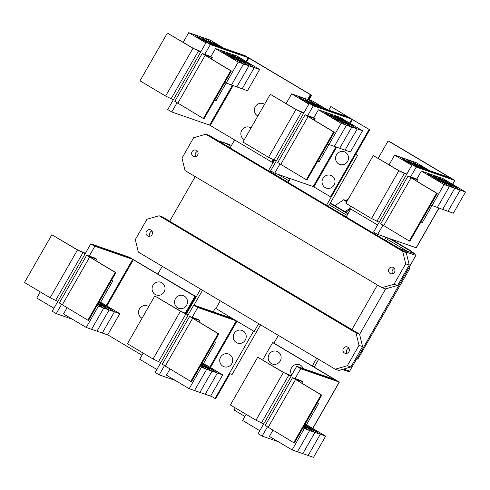 <?xml version="1.0" encoding="UTF-8"?>
<svg xmlns="http://www.w3.org/2000/svg" width="490" height="490" viewBox="0 0 490 490"><rect width="100%" height="100%" fill="white"/><g stroke="black" fill="none" stroke-linecap="round" stroke-linejoin="round"><path stroke-width="0.73" d="M345.003 211.711L349.793 208.446M348.402 198.885L345.775 200.631L343.949 199.736A2.45 0.692 120.7 0 0 343.472 199.865L334.903 205.708M350.65 208.961L345.86 212.225M296.695 366.312L298.71 367.512L336.679 380.657L272.648 342.584L334.554 379.438L296.695 366.312L263.712 423.893L255.994 420.218L230.374 404.973L257.734 357.21L284.022 372.682L291.311 375.708M291.072 376.13L283.355 372.449L257.734 357.21M246.139 414.35L242.624 420.487L259.81 430.71M269.108 354.38A6.738 6.45 109.1 0 1 278.002 351.851A6.738 6.45 109.1 0 1 280.213 360.989A6.738 6.45 109.1 0 1 271.319 363.525A6.738 6.45 109.1 0 1 269.108 354.38M291.746 374.948A6.738 6.45 109.1 0 1 297.742 364.358A6.738 6.45 109.1 0 1 303.212 368.572M96.775 259.179L94.754 257.973L86.681 255.217L115.211 272.428L87.857 320.197L88.525 320.429L115.885 272.661L88.806 256.435L96.775 259.179L95.869 260.754M115.211 272.428L115.885 272.661M86.681 255.217L59.321 302.979L87.857 320.197M99.145 301.883A7.656 0.429 -150.2 0 1 106.704 305.999A7.656 0.429 -150.2 0 1 111.279 309.092A7.656 0.429 -150.2 0 1 110.948 309.043A7.656 0.429 -150.2 0 1 105.35 306.189A7.656 0.429 -150.2 0 1 98.919 302.281M111.383 280.525L112.78 281.009L100.622 302.238L119.805 313.649L114.452 311.793L98.802 302.483L114.452 311.793L109.099 309.937L98.233 303.475L109.092 309.931L103.739 308.075L97.669 304.468L103.739 308.075L97.1 305.454M100.622 302.238L99.225 301.754M119.805 313.649L107.647 334.878L102.294 333.022L114.452 311.793L102.294 333.022L96.94 331.166L109.099 309.937L96.934 331.16L91.581 329.305L103.739 308.075L91.581 329.305L86.228 327.449L98.386 306.219M98.723 302.624A7.656 0.429 -150.2 0 1 105.926 307.236A7.656 0.429 -150.2 0 1 105.589 307.187A7.656 0.429 -150.2 0 1 98.3 303.359M98.159 303.61A7.656 0.429 -150.2 0 1 100.566 305.38A7.656 0.429 -150.2 0 1 100.23 305.325A7.656 0.429 -150.2 0 1 97.822 304.198M142.026 318.261A6.738 6.45 109.1 0 1 139.466 308.927A6.738 6.45 109.1 0 1 148.703 306.611M152.99 285.309A6.738 6.45 109.1 0 1 161.89 282.773A6.738 6.45 109.1 0 1 164.101 291.918A6.738 6.45 109.1 0 1 155.201 294.453A6.738 6.45 109.1 0 1 152.99 285.309M175.457 298.673A6.738 6.45 109.1 0 1 184.356 296.138A6.738 6.45 109.1 0 1 186.568 305.282A6.738 6.45 109.1 0 1 177.668 307.818A6.738 6.45 109.1 0 1 175.457 298.673M298.71 367.512L300.725 368.725L295.109 378.531L292.555 377.686L321.091 394.897L293.731 442.666L294.404 442.899L321.759 395.13L294.68 378.905L302.649 381.649L301.742 383.223M321.091 394.897L321.759 395.13M292.555 377.686L265.2 425.449L293.731 442.666M305.025 424.352A7.656 0.429 -150.2 0 1 312.577 428.468A7.656 0.429 -150.2 0 1 317.152 431.561A7.656 0.429 -150.2 0 1 316.822 431.512A7.656 0.429 -150.2 0 1 311.23 428.658A7.656 0.429 -150.2 0 1 304.792 424.75M317.257 402.994L318.653 403.478L306.495 424.708L325.685 436.118L320.331 434.263L304.676 424.952L320.325 434.263L314.972 432.407L304.112 425.945L314.966 432.401L309.619 430.545L303.543 426.937L309.613 430.545L302.973 427.923M306.495 424.708L305.099 424.224M325.685 436.118L313.526 457.348L308.173 455.492L320.331 434.263L308.167 455.492L302.814 453.636L314.972 432.407L302.808 453.63L297.461 451.774L309.619 430.545L297.454 451.774L292.101 449.918L304.259 428.689M304.596 425.093A7.656 0.429 -150.2 0 1 311.799 429.705A7.656 0.429 -150.2 0 1 311.462 429.657A7.656 0.429 -150.2 0 1 304.174 425.828M304.033 426.079A7.656 0.429 -150.2 0 1 306.44 427.85A7.656 0.429 -150.2 0 1 306.109 427.795A7.656 0.429 -150.2 0 1 303.696 426.668M235.255 407.876L234.049 409.983L244.933 416.457M272.648 342.584L262.683 359.985M260.588 324.803L232.156 374.446L230.031 373.711L215.692 398.713L215.024 398.48L253.612 331.105L236.29 320.846L197.789 307.493L195.767 306.287L234.269 319.645L215.943 308.516L232.285 318.433L193.758 305.074L160.775 362.661L153.058 358.98L127.437 343.741L154.791 295.972L181.086 311.444L188.374 314.476M188.136 314.892L180.412 311.217L154.791 295.972M143.203 353.119L139.687 359.25L156.874 369.472M199.712 320.411L197.691 319.211L189.618 316.448L218.154 333.666L190.794 381.428L191.468 381.661L218.822 333.898L191.743 317.667L199.712 320.411L198.805 321.991M218.154 333.666L218.822 333.898M189.618 316.448L162.257 364.217L190.794 381.428M202.088 363.115A7.656 0.429 -150.2 0 1 209.64 367.231A7.656 0.429 -150.2 0 1 214.216 370.33A7.656 0.429 -150.2 0 1 213.885 370.275A7.656 0.429 -150.2 0 1 208.287 367.42A7.656 0.429 -150.2 0 1 201.856 363.513M214.32 341.757L215.716 342.24L203.558 363.47L222.742 374.887L217.395 373.025L201.739 363.715M203.558 363.47L202.162 362.986M222.742 374.887L210.584 396.116L205.237 394.254L217.395 373.025M201.66 363.856A7.656 0.429 -150.2 0 1 208.863 368.468A7.656 0.429 -150.2 0 1 208.526 368.419A7.656 0.429 -150.2 0 1 201.237 364.597M201.739 363.721L217.389 373.025L212.035 371.169L201.176 364.707L212.029 371.169L206.676 369.313L200.606 365.699L206.676 369.313L200.036 366.692M217.389 373.025L205.23 394.254L199.877 392.398L212.035 371.169M201.096 364.842A7.656 0.429 -150.2 0 1 203.503 366.612A7.656 0.429 -150.2 0 1 203.172 366.563A7.656 0.429 -150.2 0 1 200.759 365.43M212.029 371.169L199.871 392.398L194.518 390.542L206.676 369.313L194.518 390.542L189.165 388.686L201.323 367.457M111.53 280.262L112.78 281.009M67.02 307.8L63.51 313.937L86.228 327.449M72.483 319.272L56.252 313.643L52.222 311.23L57.838 301.424L50.121 297.749L24.5 282.503L51.854 234.741L78.143 250.212L85.431 253.238M57.838 301.424L85.193 253.661L77.475 249.98L51.854 234.741M40.266 291.881L36.75 298.018L53.937 308.241M194.904 296.334L132.692 259.363L94.858 246.243L92.837 245.043L130.671 258.163L195.571 296.566L194.904 296.334L185.153 313.361M141.996 355.226L107.684 334.811M302.649 381.649L300.627 380.448L295.109 378.531M317.404 402.731L318.653 403.478M272.899 430.269L269.384 436.406L292.101 449.918M263.712 423.893L258.089 433.711L260.184 434.936M214.467 341.499L215.716 342.24M169.957 369.031L166.447 375.168L189.165 388.686M220.659 357.063A6.738 6.45 109.1 0 1 229.553 354.527A6.738 6.45 109.1 0 1 231.764 363.666A6.738 6.45 109.1 0 1 222.87 366.202A6.738 6.45 109.1 0 1 220.659 357.063M234.183 333.445A6.738 6.45 109.1 0 1 243.083 330.909A6.738 6.45 109.1 0 1 245.288 340.048A6.738 6.45 109.1 0 1 236.394 342.584A6.738 6.45 109.1 0 1 234.183 333.445M56.252 313.643L61.489 304.504M89.235 256.062L94.858 246.243M185.82 313.594L195.571 296.566L196.221 296.799L186.476 313.821M267.368 426.974L262.138 436.1L260.11 434.912M262.138 436.1L278.296 441.704M300.725 368.725L339.362 382.102L273.396 342.859M298.704 367.524L336.814 380.742M335.815 380.007L336.875 380.638M175.359 380.473L159.201 374.868L157.247 373.705M160.775 362.661L155.152 372.48L157.174 373.68M215.275 308.284L213.242 311.836M159.201 374.868L164.426 365.736M192.172 317.293L197.789 307.493M193.758 305.074L195.767 306.287M195.773 306.275L234.281 319.633L253.612 331.105M215.024 398.48L210.7 395.914M132.931 259.314L130.928 258.267M85.193 253.661L90.809 243.855L92.837 245.043M90.809 243.855L129.317 257.207L196.221 296.799M412.194 164.634L414.215 165.834L452.184 178.979L388.154 140.906L450.059 177.76L412.194 164.634L379.217 222.215L371.5 218.54L345.879 203.295L373.233 155.532L399.522 171.004L406.81 174.03M406.571 174.452L398.854 170.771L373.233 155.532M425.044 169.087A7.656 0.429 -150.2 0 1 419.201 165.253A7.656 0.429 -150.2 0 1 419.532 165.302A7.656 0.429 -150.2 0 1 429.142 170.508M429.767 170.728L416.022 162.551L405.316 158.84L419.06 167.01M419.685 167.231A7.656 0.429 -150.2 0 1 413.842 163.391A7.656 0.429 -150.2 0 1 414.179 163.446A7.656 0.429 -150.2 0 1 423.783 168.652M414.326 165.369A7.656 0.429 -150.2 0 1 408.488 161.535A7.656 0.429 -150.2 0 1 408.819 161.584A7.656 0.429 -150.2 0 1 418.429 166.796M419.054 167.01L405.31 158.834L394.603 155.122L389.066 164.787M411.894 165.161A7.656 0.429 -150.2 0 1 403.129 159.679A7.656 0.429 -150.2 0 1 403.466 159.728A7.656 0.429 -150.2 0 1 413.07 164.934M212.274 57.502L210.253 56.295L202.18 53.539L230.717 70.75L203.362 118.519L204.03 118.752L231.384 70.983L204.306 54.758L212.274 57.502L211.374 59.076M230.717 70.75L231.384 70.983M202.18 53.539L174.826 101.301L203.362 118.519M250.764 64.907A7.656 0.429 -150.2 0 1 243.291 60.974A7.656 0.429 -150.2 0 1 237.809 57.348A7.656 0.429 -150.2 0 1 238.14 57.397A7.656 0.429 -150.2 0 1 245.619 61.33A7.656 0.429 -150.2 0 1 251.101 64.956A7.656 0.429 -150.2 0 1 250.764 64.907M224.763 82.547L247.468 90.742L259.627 69.513L254.273 67.657L242.109 88.886L254.273 67.657L231.556 54.145L236.909 56.001L259.627 69.513M226.013 83.294L216.127 100.56L214.724 100.076M245.41 63.051A7.656 0.429 -150.2 0 1 237.932 59.112A7.656 0.429 -150.2 0 1 232.45 55.486A7.656 0.429 -150.2 0 1 232.787 55.542A7.656 0.429 -150.2 0 1 240.259 59.474A7.656 0.429 -150.2 0 1 245.741 63.1A7.656 0.429 -150.2 0 1 245.41 63.051M248.914 65.801L254.267 67.657L231.55 54.139L226.196 52.283L248.914 65.795L236.756 87.024L248.914 65.801L226.196 52.283L220.843 50.427L243.555 63.939L248.914 65.795M240.051 61.189A7.656 0.429 -150.2 0 1 232.579 57.257A7.656 0.429 -150.2 0 1 227.097 53.631A7.656 0.429 -150.2 0 1 227.427 53.68A7.656 0.429 -150.2 0 1 234.906 57.618A7.656 0.429 -150.2 0 1 240.382 61.244A7.656 0.429 -150.2 0 1 240.051 61.189M231.403 85.168L243.561 63.939L231.396 85.168M234.692 59.333A7.656 0.429 -150.2 0 1 227.219 55.401A7.656 0.429 -150.2 0 1 221.737 51.775A7.656 0.429 -150.2 0 1 222.074 51.824A7.656 0.429 -150.2 0 1 229.547 55.756A7.656 0.429 -150.2 0 1 235.029 59.382A7.656 0.429 -150.2 0 1 234.692 59.333M238.201 62.083L243.555 63.939L220.843 50.427L215.484 48.571L238.201 62.083L226.043 83.312M257.863 116.001A6.738 6.45 109.1 0 1 255.302 106.667A6.738 6.45 109.1 0 1 264.539 104.346M244.339 139.619A6.738 6.45 109.1 0 1 241.778 130.285A6.738 6.45 109.1 0 1 251.015 127.963M287.991 177.797L290.08 179.04M330.346 202.995L348.139 213.579M390.928 239.034L411.563 251.309L411.373 251.633M409.224 267.093L409.279 267.901L409.897 268.263L357.859 359.127L357.02 358.833L415.918 255.406A0.919 0.882 -70.9 0 0 415.618 254.157L411.073 251.456L411.563 251.309M357.063 358.852L356.53 359.109M258.689 323.67L254.279 331.338M424.413 168.872L410.675 160.696L424.413 168.866M413.701 165.155L399.956 156.978L413.695 165.155M411.79 165.344L394.603 155.122M451.321 178.329L452.711 179.199L414.209 165.847L416.224 167.047L410.614 176.853L408.054 176.008L436.59 193.219L409.236 240.988L409.903 241.221L437.258 193.452L410.179 177.227L418.148 179.971L417.247 181.545M436.59 193.219L437.258 193.452M408.054 176.008L380.699 223.771L409.236 240.988M456.637 187.376A7.656 0.429 -150.2 0 1 449.165 183.444A7.656 0.429 -150.2 0 1 443.683 179.818A7.656 0.429 -150.2 0 1 444.02 179.867A7.656 0.429 -150.2 0 1 451.492 183.799A7.656 0.429 -150.2 0 1 456.974 187.425A7.656 0.429 -150.2 0 1 456.637 187.376M430.637 205.016L453.342 213.211L465.5 191.982L460.147 190.126L447.983 211.355L460.147 190.126L437.429 176.614L442.782 178.47L465.5 191.982M431.886 205.763L422 223.03L420.598 222.546M451.284 185.52A7.656 0.429 -150.2 0 1 443.811 181.582A7.656 0.429 -150.2 0 1 438.329 177.956A7.656 0.429 -150.2 0 1 438.66 178.011A7.656 0.429 -150.2 0 1 446.133 181.943A7.656 0.429 -150.2 0 1 451.615 185.569A7.656 0.429 -150.2 0 1 451.284 185.52M454.793 188.27L460.141 190.126L437.423 176.608L432.076 174.752L454.793 188.27L442.635 209.5L454.787 188.264L449.434 186.408L437.27 207.638L449.434 186.408L426.716 172.897L432.076 174.752M445.925 183.658A7.656 0.429 -150.2 0 1 438.452 179.726A7.656 0.429 -150.2 0 1 432.97 176.1A7.656 0.429 -150.2 0 1 433.307 176.149A7.656 0.429 -150.2 0 1 440.78 180.087A7.656 0.429 -150.2 0 1 446.261 183.713A7.656 0.429 -150.2 0 1 445.925 183.658M440.571 181.802A7.656 0.429 -150.2 0 1 433.093 177.87A7.656 0.429 -150.2 0 1 427.617 174.244A7.656 0.429 -150.2 0 1 427.948 174.293A7.656 0.429 -150.2 0 1 435.42 178.225A7.656 0.429 -150.2 0 1 440.902 181.851A7.656 0.429 -150.2 0 1 440.571 181.802M444.075 184.552L449.428 186.408L426.71 172.897L421.357 171.041L444.075 184.552L431.917 205.782M350.76 206.198L349.554 208.305L377.619 225.002M388.154 140.906L378.182 158.307M274.382 160.322L273.138 162.502L271.803 162.055L209.591 125.091L171.757 111.965L167.727 109.552L173.344 99.746L165.62 96.071L139.999 80.826L167.36 33.063L193.648 48.535L200.937 51.56M173.344 99.746L200.698 51.983L192.98 48.302L167.36 33.063M219.238 46.66A7.656 0.429 -150.2 0 1 213.321 42.783A7.656 0.429 -150.2 0 1 213.658 42.832A7.656 0.429 -150.2 0 1 223.324 48.075M223.954 48.296L210.149 40.082L199.442 36.37L213.248 44.584L199.436 36.364L188.73 32.652L183.193 42.318M213.879 44.798A7.656 0.429 -150.2 0 1 207.968 40.921A7.656 0.429 -150.2 0 1 208.299 40.976A7.656 0.429 -150.2 0 1 217.97 46.219M208.52 42.942A7.656 0.429 -150.2 0 1 202.609 39.065A7.656 0.429 -150.2 0 1 202.946 39.114A7.656 0.429 -150.2 0 1 212.611 44.363M206.021 42.691A7.656 0.429 -150.2 0 1 197.256 37.209A7.656 0.429 -150.2 0 1 197.586 37.258A7.656 0.429 -150.2 0 1 207.258 42.501M210.853 56.656L215.484 48.571M310.409 94.656L248.197 57.685L210.357 44.566L208.342 43.365L246.176 56.485L249.532 58.279L311.077 94.888L310.409 94.656L307.665 99.439M271.803 162.055L273.095 159.801M411.226 251.192L390.591 238.918M348.102 213.64L330.309 203.056M290.043 179.101L287.654 177.68M408.85 267.748L409.279 267.901M409.897 268.263L409.058 267.975M408.807 267.828L357.02 358.833M202.529 290.264L193.997 305.16M318.641 359.341L314.249 367.01M312.351 365.883L316.742 358.208M278.375 335.387L273.977 343.061M220.316 300.848L215.931 308.51M186.494 313.821L200.631 289.137M162.264 266.309L157.866 273.983M379.217 222.215L373.594 232.033L375.683 233.258M418.148 179.971L416.132 178.77L410.614 176.853M432.07 174.752L454.787 188.264M416.727 179.126L421.357 171.041M218.607 46.44L204.796 38.226L218.601 46.44M207.889 42.722L194.083 34.508L207.889 42.722M205.91 42.875L188.73 32.652M171.757 111.965L176.994 102.827M204.734 54.384L210.357 44.566M272.477 162.288L273.732 160.089M308.339 99.666L311.077 94.888M286.227 177.184L289.89 179.364M330.162 203.319L347.949 213.903M389.17 238.422L411.073 251.456M342.094 369.485L348.623 371.53A0.919 0.882 -70.9 0 0 349.658 371.108L356.769 358.686M343.374 348.439A3.369 3.228 109.1 0 1 347.257 346.908A3.369 3.228 109.1 0 1 348.929 351.74A3.369 3.228 109.1 0 1 345.052 353.272A3.369 3.228 109.1 0 1 343.374 348.439M348.831 348.121A3.369 3.228 -70.9 0 0 347.036 353.29M146.486 231.311A3.369 3.228 109.1 0 1 150.369 229.779A3.369 3.228 109.1 0 1 152.041 234.618A3.369 3.228 109.1 0 1 148.158 236.149A3.369 3.228 109.1 0 1 146.486 231.311M151.943 230.998A3.369 3.228 -70.9 0 0 150.148 236.162M356.003 332.894L359.017 345.358L347.343 365.736L335.209 369.197L138.321 252.068L135.307 239.604L146.982 219.226L159.109 215.765L356.003 332.894L359.562 334.131L169.681 221.253L195.234 176.633M335.209 369.197L338.774 370.428L350.907 366.973L362.576 346.595L359.562 334.131M347.343 365.736L350.907 366.973M359.017 345.358L362.576 346.595M159.109 215.765L162.674 217.003L169.718 221.192M382.868 225.296L377.643 234.422L375.616 233.234M377.643 234.422L416.28 247.799L438.948 208.219M416.224 167.047L454.867 180.424L388.901 141.181M248.43 57.636L246.427 56.589M208.33 43.377L206.315 42.177L244.816 55.529L311.07 94.895M200.698 51.983L206.315 42.177M218.344 140.826L225.369 143.025A1.225 1.17 109.1 0 1 225.608 143.135L230.98 146.326M278.124 174.379L289.033 180.865M329.298 204.82L347.091 215.404M387.357 239.353L406.241 250.586A1.225 1.17 109.1 0 1 406.639 252.252L406.308 252.834M385.685 288.849L359.617 334.358M377.441 285.027L351.887 329.648M315.211 118.733L313.196 117.533L305.117 114.77L333.653 131.988L306.299 179.75L306.967 179.983L334.321 132.22L307.242 115.989L315.211 118.733L314.31 120.313M333.653 131.988L334.321 132.22M305.117 114.77L277.763 162.539L306.299 179.75M353.7 126.138A7.656 0.429 -150.2 0 1 346.228 122.206A7.656 0.429 -150.2 0 1 340.746 118.58A7.656 0.429 -150.2 0 1 341.083 118.635A7.656 0.429 -150.2 0 1 348.555 122.567A7.656 0.429 -150.2 0 1 354.037 126.193A7.656 0.429 -150.2 0 1 353.7 126.138M334.333 146.4L350.405 151.98L362.563 130.75L357.21 128.888L345.046 150.118L357.21 128.888L334.492 115.377L339.846 117.233L362.563 130.75M328.949 144.526L319.063 161.792L317.661 161.308M348.347 124.282A7.656 0.429 -150.2 0 1 340.869 120.35A7.656 0.429 -150.2 0 1 335.393 116.724A7.656 0.429 -150.2 0 1 335.724 116.773A7.656 0.429 -150.2 0 1 343.196 120.705A7.656 0.429 -150.2 0 1 348.678 124.331A7.656 0.429 -150.2 0 1 348.347 124.282M351.851 127.033L357.204 128.888L334.492 115.377L329.133 113.521L351.851 127.033L339.693 148.262L351.851 127.033L329.133 113.521L323.78 111.659L346.491 125.177L351.851 127.033M342.988 122.427A7.656 0.429 -150.2 0 1 335.515 118.494A7.656 0.429 -150.2 0 1 330.033 114.868A7.656 0.429 -150.2 0 1 330.37 114.917A7.656 0.429 -150.2 0 1 337.843 118.85A7.656 0.429 -150.2 0 1 343.325 122.476A7.656 0.429 -150.2 0 1 342.988 122.427M334.339 146.406L346.497 125.177L334.333 146.406L328.98 144.55L341.138 123.321L346.491 125.177L323.78 111.659L318.42 109.803L341.138 123.321M337.635 120.565A7.656 0.429 -150.2 0 1 330.156 116.632A7.656 0.429 -150.2 0 1 324.674 113.006A7.656 0.429 -150.2 0 1 325.011 113.061A7.656 0.429 -150.2 0 1 332.483 116.994A7.656 0.429 -150.2 0 1 337.965 120.62A7.656 0.429 -150.2 0 1 337.635 120.565M327.7 143.784L328.98 144.55M336.495 154.797A6.738 6.45 109.1 0 1 345.389 152.261A6.738 6.45 109.1 0 1 347.6 161.406A6.738 6.45 109.1 0 1 338.706 163.942A6.738 6.45 109.1 0 1 336.495 154.797M322.971 178.415A6.738 6.45 109.1 0 1 331.865 175.879A6.738 6.45 109.1 0 1 334.076 185.024A6.738 6.45 109.1 0 1 325.176 187.56A6.738 6.45 109.1 0 1 322.971 178.415M388.105 238.054L386.671 240.559L384.546 239.818L385.979 237.319M308.994 99.899L311.726 95.121M270.872 170.93L270.554 171.482L268.434 170.747L274.4 160.328M394.524 272.128A3.369 3.228 109.1 0 1 390.64 273.659A3.369 3.228 109.1 0 1 388.968 268.826A3.369 3.228 109.1 0 1 392.851 267.295A3.369 3.228 109.1 0 1 394.524 272.128M394.426 268.514A3.369 3.228 -70.9 0 0 392.631 273.677M197.635 155.005A3.369 3.228 109.1 0 1 193.752 156.537A3.369 3.228 109.1 0 1 192.08 151.704A3.369 3.228 109.1 0 1 195.963 150.173A3.369 3.228 109.1 0 1 197.635 155.005M197.531 151.392A3.369 3.228 -70.9 0 0 195.743 156.555M381.9 287.673L185.012 170.551L181.998 158.086L193.666 137.702L205.8 134.248L402.688 251.37L405.702 263.841L394.027 284.218L381.9 287.673L385.459 288.91L397.592 285.456L409.266 265.072L406.253 252.607L385.048 239.996M394.027 284.218L397.592 285.456M405.702 263.841L409.266 265.072M355.685 154.276L357.596 155.416L355.458 154.669L331.197 197.035L330.523 196.802L369.111 129.427L351.796 119.168L313.288 105.816L311.273 104.609L349.774 117.968L331.448 106.838L347.79 116.755L309.257 103.396L276.28 160.983L268.563 157.302L242.942 142.063L270.296 94.294L296.585 109.766L303.874 112.798M303.635 113.215L295.917 109.54L270.296 94.294M322.102 107.855A7.656 0.429 -150.2 0 1 316.264 104.015A7.656 0.429 -150.2 0 1 316.595 104.07A7.656 0.429 -150.2 0 1 326.205 109.276M326.83 109.49L313.086 101.314L302.379 97.602L316.117 105.779L302.373 97.602L291.666 93.884L286.129 103.549M316.748 105.993A7.656 0.429 -150.2 0 1 310.905 102.159A7.656 0.429 -150.2 0 1 311.242 102.208A7.656 0.429 -150.2 0 1 320.846 107.414M311.389 104.137A7.656 0.429 -150.2 0 1 305.546 100.303A7.656 0.429 -150.2 0 1 305.882 100.352A7.656 0.429 -150.2 0 1 315.487 105.558M308.957 103.923A7.656 0.429 -150.2 0 1 300.192 98.441A7.656 0.429 -150.2 0 1 300.523 98.496A7.656 0.429 -150.2 0 1 310.133 103.702M313.79 117.888L318.42 109.803M330.523 196.802L313.208 186.543L274.7 173.191L279.931 164.058M350.748 209.016L346.179 216.996L384.546 239.818M402.688 251.37L406.253 252.607M205.8 134.248L209.365 135.485L230.116 147.833M234.63 139.944L230.061 147.925L268.434 170.747M288.175 182.366L268.937 170.924M346.234 216.905L326.487 205.286L355.471 154.681M357.596 155.416L328.612 206.021L326.989 205.457M309.257 103.396L311.279 104.597L349.78 117.955L369.111 129.427M355.458 154.669L369.785 129.66M321.477 107.635L307.732 99.458L321.471 107.635M310.764 103.917L297.02 95.746L310.758 103.917M308.847 104.107L291.666 93.884M307.671 115.615L313.288 105.816M274.7 173.191L272.746 172.027M290.325 178.605L288.12 182.458L326.487 205.286M276.28 160.983L270.658 170.802L272.673 172.002M330.781 106.606L328.747 110.158M346.73 201.807L343.472 199.865M346.908 201.494L343.949 199.736M346.994 201.353L345.775 200.631M347.036 201.274L345.897 200.594M349.86 209.5L350.313 209.775M255.994 420.218L283.355 372.449M89.59 257.189L62.236 304.952M295.47 379.658L268.11 427.421M261.372 423.084L288.726 375.316M153.058 358.98L180.412 311.217M192.533 318.42L165.173 366.189M158.435 361.847L185.79 314.084M50.121 297.749L77.475 249.98M55.499 300.615L82.853 252.846M106.881 305.962L133.366 259.725M106.232 305.57L132.692 259.363M339.227 382.077L312.7 428.401M209.763 367.163L236.29 320.846M210.418 367.555L236.964 321.201M371.5 218.54L398.854 170.771M205.096 55.511L177.741 103.274M376.877 221.407L404.232 173.638M410.969 177.98L383.615 225.743M165.62 96.071L192.98 48.302M170.998 98.937L198.358 51.168M210.265 125.446L233.013 85.732M246.703 61.826L248.865 58.047M209.591 125.091L232.278 85.474M246.047 61.434L248.197 57.685M343.619 369.05L349.658 371.108M454.732 180.4L452.521 184.264M438.826 208.177L416.145 247.781M218.436 140.881L231.519 145.383L225.431 143.049M399.068 248.332L415.618 254.157M404.201 251.388L415.918 255.406M308.032 116.743L280.678 164.511M268.563 157.302L295.917 109.54M273.935 160.169L301.295 112.406M313.882 186.904L336.618 147.196M350.24 123.419L352.463 119.523M313.208 186.543L335.889 146.945M349.584 123.027L351.796 119.168M339.362 382.102L312.81 428.462M454.867 180.424L452.631 184.326"/></g></svg>
